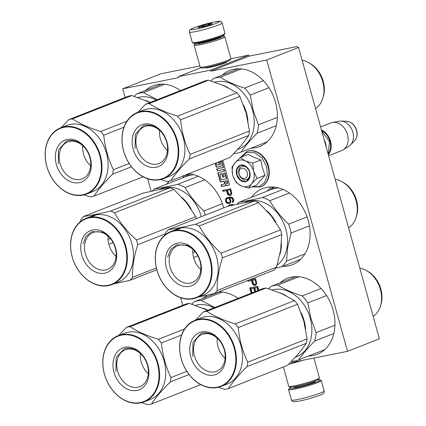 <?xml version="1.0" encoding="UTF-8"?>
<svg xmlns="http://www.w3.org/2000/svg" width="426" height="426" viewBox="0 0 426 426"><rect width="100%" height="100%" fill="white"/><g stroke="black" fill="none" stroke-linecap="round" stroke-linejoin="round"><path stroke-width="0.64" d="M226.568 61.781A11.076 0.969 164.5 0 1 226.765 61.994A11.076 0.969 164.5 0 1 224.459 63.192A11.076 0.969 164.5 0 1 209.454 67.478A11.076 0.969 164.5 0 1 205.497 67.894A11.076 0.969 164.5 0 1 205.561 67.606M297.353 361.365L291.794 363.554L291.512 362.537L347.515 351.338L379.385 338.803L298.589 47.472L296.965 46.567L248.965 56.163L248.683 55.14L230.855 58.708A15.916 1.395 -15.5 0 0 230.881 58.57L224.837 36.769A15.916 1.395 -15.5 0 0 224.747 36.668L223.448 35.938A14.857 1.299 -15.5 0 0 222.228 35.864M125.127 97.463L122.72 88.8L160.964 73.751L199.9 65.971M298.589 47.472L266.719 60.007L210.721 71.206L248.965 56.163M288.775 364.155L291.794 363.554M147.684 178.814L151.15 191.301M180.672 297.758L182.754 305.266M122.72 88.8L178.723 77.601L178.441 76.584L201.141 67.654M248.683 55.14L210.439 70.189L178.441 76.584M210.439 70.189L210.721 71.206M180.416 90.573A40.853 31.204 -111.5 0 0 152.95 85.823A40.853 31.204 -111.5 0 0 145.49 90.477M223.709 207.867A40.853 31.204 -111.5 0 0 223.565 207.329A40.853 31.204 -111.5 0 0 188.425 173.835M169.25 181.172A40.853 31.204 -111.5 0 0 166.699 184.17M238.043 298.37A40.853 31.204 -111.5 0 0 218.565 291.964M207.393 295.159A40.853 31.204 -111.5 0 0 203.117 298.28M251.031 148.184A40.853 31.204 -111.5 0 0 259.658 146.512A40.853 31.204 -111.5 0 0 275.505 102.336A40.853 31.204 -111.5 0 0 229.747 70.471A40.853 31.204 -111.5 0 0 222.292 75.125M282.773 266.341A40.853 31.204 -111.5 0 0 292.428 264.674A40.853 31.204 -111.5 0 0 308.27 220.492A40.853 31.204 -111.5 0 0 262.517 188.633A40.853 31.204 -111.5 0 0 251.409 197.339M308.658 355.987A40.853 31.204 -111.5 0 0 317.285 354.31A40.853 31.204 -111.5 0 0 333.132 310.133A40.853 31.204 -111.5 0 0 287.374 278.274A40.853 31.204 -111.5 0 0 279.919 282.923M215.157 163.323L216.067 166.603A0.799 0.612 -111.5 0 0 216.887 167.248L220.711 166.486A0.799 0.612 -111.5 0 0 221.099 165.597L220.157 162.194A0.399 0.304 -111.5 0 1 220.349 161.752L221.232 161.576A0.399 0.304 -111.5 0 1 221.642 161.901L223.213 167.572L216.696 168.872L217.223 170.762L223.735 169.463L224.262 171.353L218.352 172.535A0.799 0.612 -111.5 0 0 217.958 173.425L220.141 181.279A0.799 0.612 -111.5 0 0 220.956 181.929L223.9 181.338L224.422 183.228A0.799 0.612 -111.5 0 1 224.033 184.117L221.089 184.708L221.616 186.599L224.859 185.949A1.182 0.905 -111.5 0 0 224.976 185.912A1.182 0.905 -111.5 0 0 225.439 184.634A1.182 0.905 -111.5 0 0 226.643 185.592L229.007 185.118A0.799 0.612 -111.5 0 0 229.401 184.229L227.825 178.558L221.589 179.804A0.399 0.304 -111.5 0 1 221.185 179.484L219.832 174.612A0.399 0.304 -111.5 0 1 219.986 174.186L220.306 174.058A0.399 0.304 68.5 0 1 220.343 174.048L222.132 173.691L223.075 177.088L224.225 176.859M218.533 161.992L219.204 164.409A0.399 0.304 -111.5 0 1 219.007 164.851L217.526 165.15A0.399 0.304 -111.5 0 1 217.116 164.825L216.546 162.775M219.986 174.186A0.399 0.304 -111.5 0 1 220.029 174.17L221.813 173.813L222.755 177.216L224.241 176.918L223.299 173.52L224.481 173.281A0.399 0.304 -111.5 0 1 224.885 173.606L226.036 177.738L227.516 177.44L222.771 160.325M229.832 195.513L230.977 195.103L231.84 193.676L230.642 188.707L222.644 190.31L222.926 191.327L226.499 190.614L227.756 194.49L229.279 195.443L230.833 195.188M232.261 201.663L232.495 202.515L232.958 202.243L233.773 200.646L233.517 199.08L232.367 197.515L230.599 196.972L227.026 197.685L225.727 198.841L225.519 200.678L226.158 202.345L226.909 203.095L228.677 203.639L229.523 203.468L230.28 202.957L230.924 201.391L230.626 199.661L229.257 197.957L231.222 197.925L232.623 199.08L232.873 200.646L232.261 201.663L232.894 201.413L233.086 202.089M234.018 204.874L232.505 204.485L230.072 204.794L228.001 206.243M247.66 280.521L247.868 281.261L251.441 280.548L252.698 284.424L254.215 285.377L255.456 285.308L256.782 283.61L255.584 278.641L249.178 279.925M258.79 290.212L257.703 286.293L249.705 287.896L251.18 293.205M255.712 291.421L254.753 287.96L256.969 287.518L257.821 290.591M252.149 292.822L251.01 288.711L253.731 288.162L254.743 291.805M347.515 351.338L266.719 60.007M225.439 184.634L225.753 184.506A1.182 0.905 -111.5 0 0 226.962 185.464L229.225 185.012M221.616 186.599L225.125 185.832M221.424 184.639L221.93 186.471M223.9 181.338L224.214 181.215L224.742 183.105A0.799 0.612 68.5 0 1 224.348 183.995L224.188 184.059M218.453 172.514A0.799 0.612 -111.5 0 0 218.277 173.297L220.455 181.151A0.799 0.612 -111.5 0 0 221.275 181.801L224.214 181.215M224.262 171.353L224.582 171.225L224.055 169.335L223.735 169.463M217.223 170.762L224.055 169.335M217.031 168.808L217.542 170.64M223.213 167.572L223.533 167.445L221.962 161.773A0.399 0.304 68.5 0 0 221.552 161.454L220.668 161.63A0.399 0.304 68.5 0 0 220.593 161.662M215.476 163.195L216.387 166.475A0.799 0.612 -111.5 0 0 217.201 167.125L220.924 166.38M218.852 161.869L219.523 164.282A0.399 0.304 68.5 0 1 219.326 164.724L219.086 164.819M226.036 177.738L227.5 177.381M223.299 173.52L224.8 173.158A0.399 0.304 68.5 0 1 225.205 173.478L226.35 177.61M222.755 177.216L223.075 177.088M221.813 173.813L222.132 173.691M229.279 195.443L230.471 195.257M228.453 195.071L229.092 194.815L229.912 195.193M227.756 194.49L228.395 194.24L229.092 194.815M227.351 193.676L227.985 193.425L228.395 194.24M226.499 190.614L227.138 190.363L227.985 193.425M222.926 191.327L227.138 190.363M223.315 190.177L223.565 191.077M232.676 201.221L233.315 200.971L232.894 201.413M232.873 200.646L233.512 200.396L233.315 200.971M232.905 200.098L233.539 199.847L233.512 200.396M232.623 199.08L233.256 198.83L233.539 199.847M232.308 198.607L232.947 198.351L233.256 198.83M231.829 198.165L232.463 197.909L232.947 198.351M231.222 197.925L232.463 197.909M230.663 197.856L231.861 197.675M229.598 197.893L231.302 197.605M229.257 197.957L230.232 197.637M228.677 203.639L229.784 203.293M227.729 203.468L229.31 203.388M226.909 203.095L227.543 202.845L228.368 203.218M226.158 202.345L226.797 202.094L227.543 202.845M225.753 201.53L226.392 201.28L226.797 202.094M225.519 200.678L226.158 200.428L226.392 201.28M225.455 199.794L226.089 199.544L226.158 200.428M225.727 198.841L226.366 198.591L226.089 199.544M226.27 198.196L226.904 197.946L226.366 198.591M227.59 197.488L226.904 197.946M228.219 205.88L228.858 205.63L228.565 206.109M228.805 205.407L229.444 205.156L228.858 205.63M229.268 205.135L229.907 204.885L229.444 205.156M254.775 285.447L255.776 285.122M254.215 285.377L255.414 285.196M253.395 285.005L254.034 284.754L254.855 285.127M252.698 284.424L253.332 284.174L254.034 284.754M252.288 283.61L252.927 283.359L253.332 284.174M251.441 280.548L252.08 280.297L252.927 283.359M247.868 281.261L252.08 280.297M248.299 280.271L248.502 281.011M250.376 287.758L251.814 292.955M256.969 287.518L257.602 287.268L258.46 290.34M254.753 287.96L257.602 287.268M253.731 288.162L254.37 287.912L255.382 291.554M251.01 288.711L254.37 287.912M225.381 181.039L226.866 180.746L227.5 183.02A0.399 0.304 -111.5 0 1 227.303 183.462L226.121 183.702L225.381 181.039L227.186 180.619L227.819 182.898A0.399 0.304 68.5 0 1 227.622 183.34L227.383 183.436M227.521 190.411L230.711 189.65L231.579 193.425L230.232 194.352L228.73 194.118L227.521 190.411L230.711 189.65M228.07 198.25L229.571 198.489L230.365 199.405L230.695 200.598L230.221 202.126L228.608 202.755L226.962 202.004L226.323 200.337L226.552 199.219L228.07 198.25M230.045 205.769L233.011 205.098M253.097 280.095L255.653 279.584L256.548 282.816L256.276 283.764L254.663 284.392L253.672 284.051L252.464 280.345L253.097 280.095M188.324 173.877A4.351 3.323 -111.5 0 0 187.797 175.922M188.995 175.65A3.504 2.673 68.5 0 1 189.613 173.936M273.061 186.998A4.351 3.323 -111.5 0 0 272.507 189.091M273.705 188.819A3.504 2.673 68.5 0 1 274.323 187.105M226.866 180.746L227.186 180.619M230.072 189.9L230.972 193.132L231.606 192.877M230.972 193.132L230.94 193.676L231.579 193.425M230.94 193.676L230.695 194.08L231.334 193.83M230.695 194.08L230.232 194.352M227.431 198.505L228.576 198.149M227.942 198.399L229.135 198.218M228.501 198.468L229.571 198.489M228.932 198.74L229.417 199.182L230.051 198.931M229.417 199.182L229.726 199.661L230.365 199.405M229.726 199.661L230.056 200.848L230.695 200.598M230.056 200.848L230.029 201.391L230.663 201.141M230.029 201.391L229.827 201.972L230.466 201.722M229.827 201.972L229.582 202.377L230.221 202.126M229.582 202.377L229.119 202.654M230.083 205.763L231.116 205.359M230.477 205.609L232.308 205.119M252.464 280.345L255.653 279.584M255.014 279.834L255.909 283.066L256.548 282.816M255.909 283.066L255.882 283.61L256.521 283.359M255.882 283.61L255.637 284.014L256.276 283.764M255.637 284.014L255.174 284.291M187.946 175.89L188.51 173.84M272.656 189.059L273.22 187.009M239.215 174.165A5.304 4.052 -111.5 0 0 244.625 178.457A5.304 4.052 -111.5 0 0 247.213 172.562A5.304 4.052 68.5 0 0 241.803 168.27A5.304 4.052 68.5 0 0 239.215 174.165M326.194 147.018A14.857 11.348 -111.5 0 0 325.549 143.141A14.857 11.348 68.5 0 0 324.09 139.435M328.18 154.004A14.431 11.023 -111.5 0 0 329.942 141.352A14.431 11.023 68.5 0 0 321.662 130.67M328.324 154.686A14.857 11.348 -111.5 0 0 330.517 141.187A14.857 11.348 68.5 0 0 321.46 129.941M328.611 155.735L341.711 150.58A14.857 11.348 -111.5 0 0 343.191 149.835A14.857 11.348 -111.5 0 0 347.472 134.52A14.857 11.348 68.5 0 0 332.429 122.475A14.857 11.348 68.5 0 0 330.837 122.933L320.629 126.948M343.191 149.835L348.958 146.177A13.552 10.352 -111.5 0 0 350.406 145.01A13.552 10.352 -111.5 0 0 352.866 132.209A13.552 10.352 68.5 0 0 340.997 121.085A13.552 10.352 68.5 0 0 339.139 121.224L332.429 122.475M189.41 32.115L192.291 42.504A16.976 1.486 -15.5 0 0 192.387 42.616L193.431 43.196A16.129 1.411 -15.5 0 0 199.192 42.595A16.129 1.411 -15.5 0 0 221.035 36.354A16.129 1.411 -15.5 0 0 224.395 34.607L224.987 33.574A16.976 1.486 -15.5 0 0 225.013 33.43L222.132 23.041C219.656 21.209 223.693 20.698 214.278 21.987C205.71 23.845 198.41 25.991 192.382 28.43C188.803 30.427 189.623 29.958 189.41 32.115A16.976 1.486 -15.5 0 0 195.571 31.588A16.976 1.486 -15.5 0 0 213.053 26.955A16.976 1.486 -15.5 0 0 222.132 23.041M192.387 42.616A16.976 1.486 -15.5 0 0 198.452 41.982A16.976 1.486 -15.5 0 0 221.451 35.411A16.976 1.486 -15.5 0 0 224.987 33.574M214.129 22.03C200.231 24.703 181.279 32.158 196.285 29.053C210.178 26.38 229.129 18.925 214.129 22.03M209.667 23.787A7.428 0.65 -15.5 0 0 201.743 25.901A7.428 0.65 -15.5 0 0 198.09 27.573A7.428 0.65 -15.5 0 0 200.742 27.296A7.428 0.65 -15.5 0 0 208.106 25.363A7.428 0.65 -15.5 0 0 212.35 23.616A7.428 0.65 -15.5 0 0 209.667 23.787M210.471 24.548L209.64 23.877C207.654 25.746 205.321 26.359 202.632 25.704L201.317 27.179M198.761 27.605L198.404 27.621M202.632 25.704L202.941 26.806M209.64 23.877L209.89 24.767M317.647 379.933A16.129 1.411 164.5 0 1 320.15 379.891A16.129 1.411 164.5 0 1 316.859 381.872A16.129 1.411 164.5 0 1 295.01 388.113A16.129 1.411 164.5 0 1 289.185 388.48A16.129 1.411 164.5 0 1 291.352 387.223M320.15 379.891L321.188 380.471A16.976 1.486 164.5 0 1 321.284 380.583A16.976 1.486 164.5 0 1 317.727 382.559A16.976 1.486 164.5 0 1 294.728 389.13A16.976 1.486 164.5 0 1 288.562 389.657A16.976 1.486 164.5 0 1 288.594 389.513L289.185 388.48M313.935 358.053L319.415 377.809A15.916 1.395 164.5 0 1 319.388 377.942L318.653 379.236A14.857 1.299 164.5 0 1 315.56 380.844A14.857 1.299 164.5 0 1 295.436 386.59A14.857 1.299 164.5 0 1 290.133 387.149L288.833 386.419A15.916 1.395 164.5 0 1 288.737 386.318L283.37 366.956M319.388 377.942A15.916 1.395 164.5 0 1 316.076 379.662A15.916 1.395 164.5 0 1 294.515 385.823A15.916 1.395 164.5 0 1 288.833 386.419M303.264 360.183A15.916 1.395 164.5 0 1 293.434 362.909M195.933 43.154A14.857 1.299 -15.5 0 0 194.927 43.851A14.857 1.299 -15.5 0 0 200.295 43.516A14.857 1.299 -15.5 0 0 220.418 37.765A14.857 1.299 -15.5 0 0 223.448 35.938M194.927 43.851L194.187 45.145A15.916 1.395 -15.5 0 0 194.16 45.278A15.916 1.395 -15.5 0 0 199.938 44.783A15.916 1.395 -15.5 0 0 221.499 38.628A15.916 1.395 -15.5 0 0 224.837 36.769M198.181 42.786A11.779 1.033 -15.5 0 0 197.936 43.228A11.779 1.033 -15.5 0 0 202.142 42.786A11.779 1.033 -15.5 0 0 218.096 38.228A11.779 1.033 -15.5 0 0 220.546 36.956A11.779 1.033 -15.5 0 0 220.109 36.705M200.3 67.18L201.599 67.904A14.857 1.299 -15.5 0 0 206.903 67.351A14.857 1.299 -15.5 0 0 227.026 61.605A14.857 1.299 -15.5 0 0 230.12 59.997L230.855 58.703A15.916 1.395 -15.5 0 1 227.543 60.423A15.916 1.395 -15.5 0 1 205.982 66.584A15.916 1.395 -15.5 0 1 200.3 67.18A15.916 1.395 -15.5 0 1 200.204 67.079L194.16 45.278M239.54 160.123A13.797 10.538 -111.5 0 0 234.832 162.934L240.253 157.572L245.104 160.799A13.797 10.538 -111.5 0 0 239.54 160.123M248.736 188.148L241.196 185.874A13.797 10.538 -111.5 0 0 251.505 183.894L248.736 188.148L256.729 185.006L265.004 175.283L262.357 167.594L260.765 159.995L253.853 157.311L248.246 154.425L240.253 157.572M242.367 166.241A7.002 5.352 68.5 0 1 249.375 171.454A7.002 5.352 68.5 0 1 246.798 179.479A7.002 5.352 68.5 0 1 246.1 179.687A7.002 5.352 68.5 0 1 239.093 174.474A7.002 5.352 68.5 0 1 241.67 166.444A7.002 5.352 68.5 0 1 242.367 166.241M240.818 157.348L246.835 152.444L254.7 152.684L262.049 158.003L266.665 166.79L267.331 175.278L264.647 182.429L259.237 186.561L252.368 186.721M240.898 165.011A8.701 6.646 68.5 0 1 249.774 172.051A8.701 6.646 68.5 0 1 245.53 181.716A8.701 6.646 68.5 0 1 236.654 174.676A8.701 6.646 68.5 0 1 240.898 165.011M233.091 176.353L236.217 182.584L241.196 185.874C237.128 183.894 234.332 180.422 232.814 175.443C231.558 170.416 232.229 166.246 234.832 162.934L231.978 167.296L232.601 174.585M251.505 183.894L251.681 183.691A13.797 10.538 68.5 0 0 253.656 171.444L253.571 171.124A13.797 10.538 68.5 0 0 245.365 160.916L245.104 160.799M245.365 160.916L252.772 163.137L253.571 171.124M260.765 159.995L252.772 163.137M253.656 171.444L257.016 178.425L251.681 183.691M265.004 175.283L257.016 178.425M241.084 165.166L246.058 166.486L249.572 171.481L249.732 177.466L246.452 181.215L245.6 181.465L240.626 180.145L237.112 175.145L236.952 169.159L240.232 165.416L241.084 165.166M247.975 120.979A35.55 27.152 -111.5 0 0 246.516 112.959A35.55 27.152 -111.5 0 0 243.448 104.902M267.118 141.858L240.994 152.135C244.897 146.406 250.264 140.101 257.091 133.226A39.261 29.99 -111.5 0 0 258.449 124.834L253.22 110.403L250.2 95.099L268.95 87.724M233.938 153.504L234.012 153.53A39.261 29.99 -111.5 0 0 240.994 152.135M228.102 87.729A35.55 27.152 -111.5 0 0 222.292 85.072M237.767 149.419L238.848 148.994A35.55 27.152 -111.5 0 0 252.634 110.552A35.55 27.152 68.5 0 0 214.731 82.186M277.337 117.406L258.449 124.834M238.374 68.794L213.256 78.677A39.261 29.99 68.5 0 1 220.231 77.282L241.457 68.932M213.256 78.677L211.035 80.956M263.444 80.684L244.577 88.107C235.003 85.072 226.888 81.467 220.231 77.282M244.577 88.107A39.261 29.99 68.5 0 1 250.2 95.099M276.229 125.697L257.091 133.226M302.13 60.242A26.423 20.182 68.5 0 1 308.6 62.622A26.423 20.182 68.5 0 1 322.754 81.643A26.423 20.182 -111.5 0 1 322.727 98.534A26.423 20.182 -111.5 0 1 315.544 108.609M308.6 62.622L309.91 63.357A24.83 18.968 68.5 0 1 323.212 81.233A24.83 18.968 -111.5 0 1 323.185 97.101L322.727 98.534M145.585 104.274L204.922 80.929A40.326 30.8 68.5 0 1 206.743 80.493A40.326 30.8 68.5 0 1 208.607 80.194L149.27 103.534A40.326 30.8 -111.5 0 0 147.407 103.832A40.326 30.8 68.5 0 0 145.585 104.274L137.859 112.32M157.002 164.069A19.804 15.123 68.5 0 1 137.199 149.334A19.804 15.123 68.5 0 1 144.483 126.634A19.804 15.123 68.5 0 1 146.459 126.053A19.804 15.123 -111.5 0 1 166.268 140.793A19.804 15.123 -111.5 0 1 158.983 163.488A19.804 15.123 -111.5 0 1 157.002 164.069M167.477 150.522A19.804 15.123 68.5 0 1 159.542 130.34M156.102 167.296A22.498 17.184 -111.5 0 0 167.072 142.311A22.498 17.184 -111.5 0 0 144.126 124.104A22.498 17.184 -111.5 0 0 133.152 149.089A22.498 17.184 -111.5 0 0 156.102 167.296M159.462 179.415A35.124 26.827 68.5 0 1 123.636 150.99A35.124 26.827 68.5 0 1 140.761 111.985A35.124 26.827 -111.5 0 1 176.593 140.404A35.124 26.827 -111.5 0 1 159.462 179.415M160.778 179.511L167.019 181.545A40.326 30.8 68.5 0 0 168.877 181.247A40.326 30.8 -111.5 0 0 170.704 180.81L230.04 157.466L240.871 145.894L248.757 135.479A40.326 30.8 -111.5 0 0 249.476 131.048L246.153 113.183L239.886 96.473A40.326 30.8 -111.5 0 0 236.915 92.777L177.578 116.122C166.199 112.693 156.763 108.497 149.27 103.534M208.607 80.194L224.236 85.908L236.915 92.777M248.757 135.479L189.421 158.823A40.326 30.8 -111.5 0 0 190.14 154.388C184.996 143.631 181.801 132.103 180.549 119.818A40.326 30.8 -111.5 0 0 177.578 116.122M170.704 180.81C174.995 174.245 181.236 166.912 189.421 158.823M249.476 131.048L190.14 154.388M239.886 96.473L180.549 119.818M137.358 112.517L143.477 110.11A35.55 27.152 68.5 0 1 147.023 109.067A35.55 27.152 -111.5 0 1 182.584 135.527A35.55 27.152 -111.5 0 1 169.5 176.273L163.382 178.68A35.55 27.152 -111.5 0 0 176.465 137.933A35.55 27.152 -111.5 0 0 140.905 111.474A35.55 27.152 68.5 0 0 137.358 112.517A35.55 27.152 68.5 0 0 124.275 153.264A35.55 27.152 68.5 0 0 159.83 179.724A35.55 27.152 -111.5 0 0 163.382 178.68M135.09 148.536L135.319 134.462L143.258 125.755L145.362 125.137C155.341 124.408 162.508 130.09 166.854 142.188M279.791 254.732A35.55 27.152 -111.5 0 0 280.963 249.796A35.55 27.152 -111.5 0 0 281.448 243.587M275.926 222.345A35.55 27.152 -111.5 0 0 266.692 210.636M277.086 265.286A35.55 27.152 -111.5 0 0 287.081 247.389A35.55 27.152 68.5 0 0 276.107 211.488A35.55 27.152 68.5 0 0 246.132 201.887L243.736 202.824M309.446 225.791L291.054 233.027L287.683 247.501L286.522 261.111L304.947 253.864M283.018 189.421L262.501 197.494A39.261 29.99 68.5 0 1 269.775 200.726L289.435 192.994M237.085 204.203A39.261 29.99 68.5 0 1 239.151 202.158L272.198 189.16L278.242 187.807M262.501 197.494C253.257 199.624 245.472 201.178 239.151 202.158M307.119 216.855L288.594 224.14C280.856 216.914 274.589 209.107 269.775 200.726M288.594 224.14A39.261 29.99 68.5 0 1 291.054 233.027M275.824 268.082L281.708 266.761A39.261 29.99 -111.5 0 0 286.522 261.111M300.634 259.317L281.708 266.761M335.134 179.239A26.423 20.182 68.5 0 1 341.908 181.678A26.423 20.182 68.5 0 1 356.908 213.911A26.423 20.182 -111.5 0 1 356.035 217.585A26.423 20.182 -111.5 0 1 348.606 227.825M341.908 181.678L343.218 182.413A24.83 18.968 68.5 0 1 357.313 212.702A24.83 18.968 -111.5 0 1 356.493 216.158L356.035 217.585M168.27 229.678L227.606 206.333L242.655 203.042L254.759 200.907A40.326 30.8 68.5 0 1 256.692 201.695A40.326 30.8 68.5 0 1 258.598 202.616L199.261 225.956A40.326 30.8 -111.5 0 0 197.355 225.035A40.326 30.8 68.5 0 0 195.422 224.246C184.426 226.824 175.379 228.629 168.27 229.678A40.326 30.8 68.5 0 0 165.73 232.66L165.064 234.854M182.142 282.071A19.804 15.123 68.5 0 1 169.372 263.385A19.804 15.123 68.5 0 1 177.791 245.69A19.804 15.123 68.5 0 1 187.941 246.164A19.804 15.123 -111.5 0 1 200.705 264.85A19.804 15.123 -111.5 0 1 192.286 282.544A19.804 15.123 -111.5 0 1 182.142 282.071M200.784 269.573A19.804 15.123 68.5 0 1 192.85 249.396M180.129 285.148A22.498 17.184 -111.5 0 0 201.104 272.613A22.498 17.184 -111.5 0 0 186.716 244.359A22.498 17.184 -111.5 0 0 165.741 256.894A22.498 17.184 -111.5 0 0 180.129 285.148M178.281 296.597A35.124 26.827 68.5 0 1 155.815 252.48A35.124 26.827 68.5 0 1 188.564 232.905A35.124 26.827 -111.5 0 1 211.03 277.028A35.124 26.827 -111.5 0 1 178.281 296.597M198.5 297.023L214.629 293.514L273.966 270.175A40.326 30.8 -111.5 0 0 276.511 267.187L280.617 250.28L281.783 234.534A40.326 30.8 -111.5 0 0 280.478 229.843L221.142 253.182C211.908 244.87 204.613 235.796 199.261 225.956M258.598 202.616L271.011 215.647L280.478 229.843M214.629 293.514A40.326 30.8 -111.5 0 0 217.175 290.532C216.983 280.409 218.74 269.525 222.447 257.874A40.326 30.8 -111.5 0 0 221.142 253.182M276.511 267.187L217.175 290.532M281.783 234.534L222.447 257.874M195.065 251.702L192.797 252.591M197.834 255.818L193.574 257.49M175.469 229.683L176.779 229.167A35.55 27.152 68.5 0 1 195.001 230.013A35.55 27.152 -111.5 0 1 217.915 263.561A35.55 27.152 -111.5 0 1 202.808 295.33L196.69 297.737A35.55 27.152 -111.5 0 0 211.797 265.968A35.55 27.152 -111.5 0 0 188.878 232.42A35.55 27.152 68.5 0 0 170.661 231.574A35.55 27.152 68.5 0 0 155.554 263.343A35.55 27.152 68.5 0 0 178.473 296.885A35.55 27.152 -111.5 0 0 196.69 297.737M254.759 200.907L195.422 224.246M175.4 229.779L175.246 229.827A35.55 27.152 68.5 0 1 178.441 229.097L179.82 228.714A35.55 27.152 68.5 0 0 176.588 229.353L176.62 229.449M175.384 229.736L176.588 229.353M173.196 230.578A35.55 27.152 68.5 0 1 173.228 230.567L173.792 230.349M173.483 230.466A35.55 27.152 68.5 0 1 173.787 230.344M170.661 231.574L172.956 230.668A35.55 27.152 68.5 0 1 173.174 230.588L175.922 229.507M173.925 230.296A35.55 27.152 68.5 0 1 174.261 230.157L175.358 229.726M177.051 229.523A35.55 27.152 68.5 0 0 173.888 230.328L175.219 229.843A35.55 27.152 68.5 0 1 178.419 229.124L177.067 229.603M167.722 257.054L170.767 249.402L176.566 244.812L187.365 245.312C197.238 250.919 201.727 259.738 200.838 271.777M305.607 328.781A35.55 27.152 -111.5 0 0 304.143 320.762A35.55 27.152 -111.5 0 0 301.075 312.7M324.745 349.661L298.621 359.938C302.524 354.208 307.892 347.904 314.718 341.029A39.261 29.99 -111.5 0 0 316.076 332.637L310.847 318.206L307.828 302.902L326.582 295.527M291.565 361.307L291.645 361.333A39.261 29.99 -111.5 0 0 298.621 359.938M285.729 295.532A35.55 27.152 -111.5 0 0 279.919 292.87M295.394 357.222L296.48 356.796A35.55 27.152 -111.5 0 0 310.266 318.355A35.55 27.152 68.5 0 0 272.358 289.989M334.964 325.203L316.076 332.637M296.001 276.596L270.883 286.48A39.261 29.99 68.5 0 1 277.864 285.085L299.084 276.735M270.883 286.48L268.662 288.753M321.071 288.487L302.204 295.905C292.63 292.875 284.515 289.265 277.864 285.085M302.204 295.905A39.261 29.99 68.5 0 1 307.828 302.902M333.856 333.499L314.718 341.029M359.757 268.039A26.423 20.182 68.5 0 1 366.227 270.425A26.423 20.182 68.5 0 1 380.381 289.446A26.423 20.182 -111.5 0 1 380.354 306.331A26.423 20.182 -111.5 0 1 373.171 316.411M366.227 270.425L367.537 271.16A24.83 18.968 68.5 0 1 380.839 289.03A24.83 18.968 -111.5 0 1 380.812 304.904L380.354 306.331M203.213 312.072L262.549 288.732A40.326 30.8 68.5 0 1 264.376 288.29A40.326 30.8 68.5 0 1 266.234 287.997L206.898 311.337A40.326 30.8 -111.5 0 0 205.039 311.635A40.326 30.8 68.5 0 0 203.213 312.072L195.486 320.123M214.635 371.871A19.804 15.123 68.5 0 1 194.826 357.132A19.804 15.123 68.5 0 1 202.11 334.437A19.804 15.123 68.5 0 1 204.091 333.856A19.804 15.123 -111.5 0 1 223.895 348.59A19.804 15.123 -111.5 0 1 216.61 371.291A19.804 15.123 -111.5 0 1 214.635 371.871M225.109 358.319A19.804 15.123 68.5 0 1 217.169 338.143M213.73 375.093A22.498 17.184 -111.5 0 0 224.704 350.108A22.498 17.184 -111.5 0 0 201.754 331.907A22.498 17.184 -111.5 0 0 190.784 356.892A22.498 17.184 -111.5 0 0 213.73 375.093M217.095 387.218A35.124 26.827 68.5 0 1 181.263 358.793A35.124 26.827 68.5 0 1 198.394 319.782A35.124 26.827 -111.5 0 1 234.22 348.207A35.124 26.827 -111.5 0 1 217.095 387.218M218.405 387.314L224.646 389.348A40.326 30.8 68.5 0 0 226.504 389.05A40.326 30.8 -111.5 0 0 228.331 388.608L287.667 365.268L298.498 353.697L306.385 343.281A40.326 30.8 -111.5 0 0 307.103 338.851L303.781 320.986L297.513 304.276A40.326 30.8 -111.5 0 0 294.547 300.58L235.211 323.92C223.831 320.49 214.39 316.294 206.898 311.337M266.234 287.997L281.863 293.711L294.547 300.58M306.385 343.281L247.048 366.621A40.326 30.8 -111.5 0 0 247.767 362.191C242.623 351.429 239.428 339.905 238.177 327.615A40.326 30.8 -111.5 0 0 235.211 323.92M228.331 388.608C232.628 382.042 238.864 374.715 247.048 366.621M307.103 338.851L247.767 362.191M297.513 304.276L238.177 327.615M194.986 320.32L201.104 317.913A35.55 27.152 68.5 0 1 204.65 316.869A35.55 27.152 -111.5 0 1 240.211 343.324A35.55 27.152 -111.5 0 1 227.127 384.076L221.009 386.483A35.55 27.152 -111.5 0 0 234.092 345.731A35.55 27.152 -111.5 0 0 198.532 319.276A35.55 27.152 68.5 0 0 194.986 320.32A35.55 27.152 68.5 0 0 181.902 361.067A35.55 27.152 68.5 0 0 217.462 387.522A35.55 27.152 -111.5 0 0 221.009 386.483M192.717 356.338L192.946 342.259L200.891 333.558L202.994 332.94C212.973 332.211 220.135 337.893 224.481 349.986M150.192 102.458A35.55 27.152 -111.5 0 0 145.495 100.424M137.928 97.538A35.55 27.152 68.5 0 1 156.315 100.051M161.576 84.151L136.458 94.029A39.261 29.99 68.5 0 1 143.434 92.634L164.654 84.289M136.458 94.029L134.238 96.308M157.285 99.668L143.434 92.634M68.788 119.626L128.125 96.287A40.326 30.8 68.5 0 1 129.946 95.845A40.326 30.8 68.5 0 1 131.81 95.546L72.473 118.886A40.326 30.8 -111.5 0 0 70.609 119.184A40.326 30.8 68.5 0 0 68.788 119.626L61.056 127.672M80.205 179.426A19.804 15.123 68.5 0 1 60.396 164.686A19.804 15.123 68.5 0 1 67.686 141.986A19.804 15.123 68.5 0 1 69.662 141.405A19.804 15.123 -111.5 0 1 89.471 156.145A19.804 15.123 -111.5 0 1 82.181 178.845A19.804 15.123 -111.5 0 1 80.205 179.426M90.679 165.874A19.804 15.123 68.5 0 1 82.74 145.692M79.305 182.647A22.498 17.184 -111.5 0 0 90.275 157.663A22.498 17.184 -111.5 0 0 67.324 139.456A22.498 17.184 -111.5 0 0 56.354 164.441A22.498 17.184 -111.5 0 0 79.305 182.647M82.665 194.767A35.124 26.827 68.5 0 1 46.833 166.348A35.124 26.827 68.5 0 1 63.964 127.337A35.124 26.827 -111.5 0 1 99.796 155.756A35.124 26.827 -111.5 0 1 82.665 194.767M131.81 95.546L150.101 102.496M131.464 166.763L112.624 174.175A40.326 30.8 -111.5 0 0 113.337 169.745C108.199 158.983 105.004 147.46 103.752 135.17A40.326 30.8 -111.5 0 0 100.781 131.474C89.401 128.045 79.966 123.849 72.473 118.886M143.093 176.811L93.901 196.162C98.198 189.597 104.439 182.269 112.624 174.175M129.169 163.515L113.337 169.745M123.945 127.225L103.752 135.17M126.927 121.186L100.781 131.474M83.975 194.863L90.216 196.897A40.326 30.8 68.5 0 0 92.08 196.599A40.326 30.8 -111.5 0 0 93.901 196.162M60.556 127.869L66.674 125.462A35.55 27.152 68.5 0 1 70.226 124.419A35.55 27.152 -111.5 0 1 105.781 150.879A35.55 27.152 -111.5 0 1 92.703 191.625L86.584 194.032A35.55 27.152 -111.5 0 0 99.663 153.285A35.55 27.152 -111.5 0 0 64.108 126.826A35.55 27.152 68.5 0 0 60.556 127.869A35.55 27.152 68.5 0 0 47.478 168.616A35.55 27.152 68.5 0 0 83.033 195.076A35.55 27.152 -111.5 0 0 86.584 194.032M58.293 163.888L58.516 149.814L66.461 141.112L68.565 140.489C78.544 139.76 85.706 145.447 90.056 157.54M191.215 209.182A35.55 27.152 -111.5 0 0 181.982 197.467M159.031 189.661L161.422 188.718A35.55 27.152 68.5 0 1 201.301 216.685M198.308 176.252L177.791 184.325A39.261 29.99 68.5 0 1 185.065 187.557L204.73 179.825M152.375 191.034A39.261 29.99 68.5 0 1 154.441 188.995L187.488 175.991L193.537 174.639M177.791 184.325C168.547 186.455 160.767 188.01 154.441 188.995M222.409 203.687L203.884 210.971C196.152 203.745 189.879 195.939 185.065 187.557M203.884 210.971A39.261 29.99 68.5 0 1 205.252 215.13M83.56 216.509L142.896 193.164L157.945 189.874L170.049 187.738A40.326 30.8 68.5 0 1 171.982 188.526A40.326 30.8 68.5 0 1 173.893 189.448L114.557 212.787A40.326 30.8 -111.5 0 0 112.645 211.866A40.326 30.8 68.5 0 0 110.712 211.078C99.721 213.655 90.669 215.465 83.56 216.509A40.326 30.8 68.5 0 0 81.02 219.491L80.354 221.685M97.432 268.902A19.804 15.123 68.5 0 1 84.667 250.216A19.804 15.123 68.5 0 1 93.081 232.521A19.804 15.123 68.5 0 1 103.23 232.995A19.804 15.123 -111.5 0 1 115.994 251.681A19.804 15.123 -111.5 0 1 107.581 269.376A19.804 15.123 -111.5 0 1 97.432 268.902M116.074 256.404A19.804 15.123 68.5 0 1 108.14 236.228M95.419 271.98A22.498 17.184 -111.5 0 0 116.394 259.445A22.498 17.184 -111.5 0 0 102.006 231.19A22.498 17.184 -111.5 0 0 81.031 243.725A22.498 17.184 -111.5 0 0 95.419 271.98M93.571 283.434A35.124 26.827 68.5 0 1 71.105 239.311A35.124 26.827 68.5 0 1 103.853 219.736A35.124 26.827 -111.5 0 1 126.32 263.859A35.124 26.827 -111.5 0 1 93.571 283.434M196.37 218.623A40.326 30.8 -111.5 0 0 195.774 216.674L136.437 240.014C127.198 231.701 119.903 222.628 114.557 212.787M173.893 189.448L186.306 202.483L195.774 216.674M156.811 269.77L129.925 280.345A40.326 30.8 -111.5 0 0 132.465 277.363C132.278 267.24 134.036 256.356 137.736 244.705A40.326 30.8 -111.5 0 0 136.437 240.014M113.79 283.854L129.925 280.345M156.358 267.965L132.465 277.363M165.368 233.837L137.736 244.705M110.355 238.533L108.087 239.423M113.124 242.65L108.864 244.322M90.759 216.514L92.075 215.998A35.55 27.152 68.5 0 1 110.291 216.845A35.55 27.152 -111.5 0 1 133.205 250.392A35.55 27.152 -111.5 0 1 118.098 282.161L111.979 284.568A35.55 27.152 -111.5 0 0 127.086 252.799A35.55 27.152 -111.5 0 0 104.173 219.252A35.55 27.152 68.5 0 0 85.956 218.405A35.55 27.152 68.5 0 0 70.844 250.174A35.55 27.152 68.5 0 0 93.763 283.716A35.55 27.152 -111.5 0 0 111.979 284.568M170.049 187.738L110.712 211.078M90.69 216.61L90.536 216.658A35.55 27.152 68.5 0 1 93.731 215.934L95.11 215.545A35.55 27.152 68.5 0 0 91.878 216.184L91.909 216.28M90.674 216.568L91.878 216.184M89.215 217.127A35.55 27.152 68.5 0 1 89.551 216.988L88.464 217.42A35.55 27.152 68.5 0 1 88.517 217.398L89.082 217.18A35.55 27.152 68.5 0 0 88.773 217.297M85.956 218.405L88.246 217.5A35.55 27.152 68.5 0 1 88.464 217.42M90.647 216.557L91.212 216.339M92.341 216.355A35.55 27.152 68.5 0 0 89.183 217.159L90.509 216.674A35.55 27.152 68.5 0 1 93.709 215.955L92.362 216.44M83.011 243.885L86.057 236.233L91.856 231.643L102.655 232.149C112.528 237.751 117.022 246.569 116.128 258.609M207.824 310.261A35.55 27.152 -111.5 0 0 203.122 308.227M195.561 305.341A35.55 27.152 68.5 0 1 213.943 307.854M219.204 291.948L194.086 301.832A39.261 29.99 68.5 0 1 201.061 300.437L222.287 292.087M194.086 301.832L191.865 304.111M214.912 307.471L201.061 300.437M126.415 327.424L185.752 304.084A40.326 30.8 68.5 0 1 187.573 303.647A40.326 30.8 68.5 0 1 189.437 303.349L130.1 326.689A40.326 30.8 -111.5 0 0 128.237 326.987A40.326 30.8 68.5 0 0 126.415 327.424L118.684 335.475M137.832 387.223A19.804 15.123 68.5 0 1 118.023 372.489A19.804 15.123 68.5 0 1 125.313 349.789A19.804 15.123 68.5 0 1 127.289 349.208A19.804 15.123 -111.5 0 1 147.098 363.948A19.804 15.123 -111.5 0 1 139.808 386.643A19.804 15.123 -111.5 0 1 137.832 387.223M148.307 373.677A19.804 15.123 68.5 0 1 140.372 353.495M136.932 390.45A22.498 17.184 -111.5 0 0 147.902 365.465A22.498 17.184 -111.5 0 0 124.956 347.259A22.498 17.184 -111.5 0 0 113.982 372.244A22.498 17.184 -111.5 0 0 136.932 390.45M140.292 402.57A35.124 26.827 68.5 0 1 104.466 374.145A35.124 26.827 68.5 0 1 121.591 335.134A35.124 26.827 -111.5 0 1 157.423 363.559A35.124 26.827 -111.5 0 1 140.292 402.57M189.437 303.349L207.728 310.298M189.096 374.566L170.251 381.973A40.326 30.8 -111.5 0 0 170.964 377.542C165.826 366.786 162.631 355.257 161.379 342.973A40.326 30.8 -111.5 0 0 158.408 339.277C147.029 335.848 137.593 331.652 130.1 326.689M200.721 384.614L151.528 403.965C155.825 397.399 162.066 390.067 170.251 381.973M186.801 371.318L170.964 377.542M181.572 335.028L161.379 342.973M184.559 328.989L158.408 339.277M141.608 402.666L147.843 404.7A40.326 30.8 68.5 0 0 149.707 404.402A40.326 30.8 -111.5 0 0 151.528 403.965M118.183 335.672L124.301 333.265A35.55 27.152 68.5 0 1 127.853 332.221A35.55 27.152 -111.5 0 1 163.414 358.681A35.55 27.152 -111.5 0 1 150.33 399.428L144.212 401.835A35.55 27.152 -111.5 0 0 157.29 361.088A35.55 27.152 -111.5 0 0 121.735 334.628A35.55 27.152 68.5 0 0 118.183 335.672A35.55 27.152 68.5 0 0 105.105 376.419A35.55 27.152 68.5 0 0 140.66 402.879A35.55 27.152 -111.5 0 0 144.212 401.835M115.92 371.69L116.149 357.616L124.088 348.91L126.192 348.292C136.171 347.563 143.338 353.245 147.684 365.343M184.863 175.24A40.853 31.204 -111.5 0 0 182.637 177.903M298.711 260.073A40.853 31.204 -111.5 0 0 299.819 260.078M271.058 186.961A40.853 31.204 -111.5 0 0 267.347 191.072M226.643 185.592L226.962 185.464M224.422 183.228L224.742 183.105M220.956 181.929L221.275 181.801M220.141 181.279L220.455 181.151M217.958 173.425L218.277 173.297M221.642 161.901L221.962 161.773M221.232 161.576L221.552 161.454M220.349 161.752L220.668 161.63M216.887 167.248L217.201 167.125M216.067 166.603L216.387 166.475M219.204 164.409L219.523 164.282M224.885 173.606L225.205 173.478M224.481 173.281L224.8 173.158M220.029 174.17L220.343 174.048M188.052 173.984A39.794 30.395 -111.5 0 0 185.129 176.923M272.949 186.993A39.794 30.395 -111.5 0 0 269.839 190.092M227.5 183.02L227.819 182.898M340.997 121.085L346.721 121.303A11.129 8.504 68.5 0 1 356.466 130.436A11.129 8.504 68.5 0 1 354.448 140.953L350.406 145.01M218.336 37.344A10.08 0.884 164.5 0 1 203.048 41.982A10.08 0.884 164.5 0 1 200.034 42.419M302.987 384.806A10.08 0.884 -15.5 0 0 306.427 383.847M294.691 386.744A10.932 0.959 -15.5 0 0 298.136 386.888A10.932 0.959 -15.5 0 0 310.927 383.395A10.932 0.959 -15.5 0 0 314.537 381.243M321.284 380.583L324.17 390.972A16.976 1.486 164.5 0 1 315.091 394.886A16.976 1.486 164.5 0 1 297.609 399.519A16.976 1.486 164.5 0 1 291.448 400.046L288.562 389.657M246.856 151.523A18.994 14.511 68.5 0 1 246.968 151.475A18.994 14.511 68.5 0 1 268.242 166.289A18.994 14.511 68.5 0 1 260.877 186.828A18.994 14.511 68.5 0 1 260.76 186.87M246.739 151.565A18.994 14.511 68.5 0 1 268.013 166.38A18.994 14.511 68.5 0 1 260.648 186.918L260.877 186.828C268.151 183.042 270.696 176.146 268.508 166.14C265.84 155.533 255.067 147.976 246.968 151.475L240.221 157.599M224.113 184.096L224.427 183.968M220.311 161.768L220.631 161.64M219.049 164.841L219.369 164.713M227.346 183.452L227.665 183.329M346.721 121.303C351.572 121.911 354.879 124.914 356.637 130.308C357.718 134.573 356.988 138.12 354.448 140.953M205.982 67.963L205.864 67.553M226.392 62.302L226.275 61.892M199.645 43.212L199.459 42.541M219.076 37.823L218.889 37.153M324.17 390.972C324.399 392.484 323.797 393.523 322.349 394.093C321.076 395.168 307.205 399.62 299.297 401.1L293.482 401.739C292.689 401.787 292.007 401.223 291.448 400.046M251.787 186.95L260.648 186.918M328.148 154.058L329.522 141.554L321.752 131"/></g></svg>
